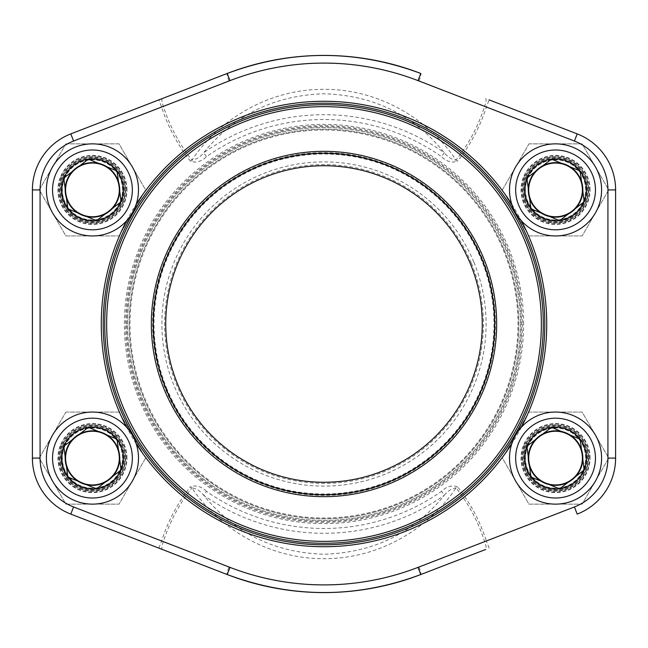 <?xml version="1.0" encoding="UTF-8"?>
<svg xmlns="http://www.w3.org/2000/svg" width="648" height="648" viewBox="0 0 648 648"><rect width="100%" height="100%" fill="white"/><g stroke="black" fill="none" stroke-linecap="round" stroke-linejoin="round"><path stroke-width="0.49" stroke-dasharray="3.24 2.43" d="M580.576 468.439A27.078 27.078 0 0 1 534.09 474.603A27.078 27.078 0 0 1 551.999 431.26A27.078 27.078 0 0 1 580.576 468.439M512.997 440.519A46.04 46.04 0 0 1 592.053 430.037A46.04 46.04 0 0 1 561.605 503.739A46.04 46.04 0 0 1 512.997 440.519M527.747 446.61A30.083 30.083 0 0 1 579.401 439.765A30.083 30.083 0 0 1 559.508 487.92A30.083 30.083 0 0 1 527.747 446.61A30.083 30.083 0 0 0 544.069 485.903A30.083 30.083 0 0 0 583.362 469.589A30.083 30.083 0 0 0 567.04 430.296A30.083 30.083 0 0 0 527.747 446.61M117.474 200.24A27.078 27.078 0 0 1 70.98 206.404A27.078 27.078 0 0 1 88.889 163.061A27.078 27.078 0 0 1 117.474 200.24M49.896 172.319A46.04 46.04 0 0 1 128.952 161.838A46.04 46.04 0 0 1 98.496 235.548A46.04 46.04 0 0 1 49.896 172.319M64.638 178.411A30.083 30.083 0 0 1 116.3 171.566A30.083 30.083 0 0 1 96.398 219.729A30.083 30.083 0 0 1 64.638 178.411A30.083 30.083 0 0 0 80.96 217.704A30.083 30.083 0 0 0 120.253 201.39A30.083 30.083 0 0 0 103.931 162.097A30.083 30.083 0 0 0 64.638 178.411M117.474 468.439A27.078 27.078 0 0 1 70.98 474.603A27.078 27.078 0 0 1 88.889 431.26A27.078 27.078 0 0 1 117.474 468.439M49.896 440.519A46.04 46.04 0 0 1 128.952 430.037A46.04 46.04 0 0 1 98.496 503.739A46.04 46.04 0 0 1 49.896 440.519M64.638 446.61A30.083 30.083 0 0 1 116.3 439.765A30.083 30.083 0 0 1 96.398 487.92A30.083 30.083 0 0 1 64.638 446.61A30.083 30.083 0 0 0 80.96 485.903A30.083 30.083 0 0 0 120.253 469.589A30.083 30.083 0 0 0 103.931 430.296A30.083 30.083 0 0 0 64.638 446.61M580.576 200.24A27.078 27.078 0 0 1 534.09 206.404A27.078 27.078 0 0 1 551.999 163.061A27.078 27.078 0 0 1 580.576 200.24M512.997 172.319A46.04 46.04 0 0 1 592.053 161.838A46.04 46.04 0 0 1 561.605 235.548A46.04 46.04 0 0 1 512.997 172.319M527.747 178.411A30.083 30.083 0 0 1 579.401 171.566A30.083 30.083 0 0 1 559.508 219.729A30.083 30.083 0 0 1 527.747 178.411A30.083 30.083 0 0 0 544.069 217.704A30.083 30.083 0 0 0 583.362 201.39A30.083 30.083 0 0 0 567.04 162.097A30.083 30.083 0 0 0 527.747 178.411M65.861 412.055L119.029 412.055L145.614 458.096L119.029 504.136L65.861 504.136L52.569 481.116L39.285 458.096L65.861 412.055L119.029 412.055L145.614 458.096L119.029 504.136L65.861 504.136L39.285 458.096L65.861 412.055M119.961 458.096A27.516 27.516 0 0 1 78.692 481.926A27.516 27.516 0 0 1 78.692 434.265A27.516 27.516 0 0 1 119.961 458.096A27.516 27.516 0 0 0 78.692 434.265A27.516 27.516 0 0 0 78.692 481.926A27.516 27.516 0 0 0 119.961 458.096M125.639 458.096A33.186 33.186 0 0 1 75.848 486.842A33.186 33.186 0 0 1 75.848 429.357A33.186 33.186 0 0 1 125.639 458.096A33.186 33.186 0 0 0 75.848 429.357A33.186 33.186 0 0 0 75.848 486.842A33.186 33.186 0 0 0 125.639 458.096M52.569 435.075A46.04 46.04 0 0 1 132.322 435.075A46.04 46.04 0 0 1 92.445 504.136A46.04 46.04 0 0 1 52.569 435.075A46.04 46.04 0 0 1 132.322 435.075A46.04 46.04 0 0 1 92.445 504.136A46.04 46.04 0 0 1 52.569 435.075M121.451 407.997A219.275 219.275 0 0 0 407.997 526.549A219.275 219.275 0 0 0 526.549 240.003A219.275 219.275 0 0 0 240.003 121.451A219.275 219.275 0 0 0 121.451 407.997M123.217 407.26A217.355 217.355 0 0 1 352.285 108.491A217.355 217.355 0 0 1 496.49 456.249A217.355 217.355 0 0 1 123.217 407.26M503.958 249.375A194.813 194.813 0 0 0 169.395 205.465A194.813 194.813 0 0 0 298.647 517.161A194.813 194.813 0 0 0 503.958 249.375A194.813 194.813 0 0 0 249.375 144.042A194.813 194.813 0 0 0 144.042 398.625A194.813 194.813 0 0 0 398.625 503.958A194.813 194.813 0 0 0 503.958 249.375A194.813 194.813 0 0 0 249.375 144.042A194.813 194.813 0 0 0 144.042 398.625A194.813 194.813 0 0 0 398.625 503.958A194.813 194.813 0 0 0 503.958 249.375M473.745 261.905A162.105 162.105 0 0 0 195.356 225.366A162.105 162.105 0 0 0 302.908 484.728A162.105 162.105 0 0 0 473.745 261.905M471.258 262.934A159.424 159.424 0 0 0 197.486 227.003A159.424 159.424 0 0 0 303.256 482.063A159.424 159.424 0 0 0 471.258 262.934M470.197 263.372A158.266 158.266 0 0 0 198.401 227.699A158.266 158.266 0 0 0 303.402 480.921A158.266 158.266 0 0 0 470.197 263.372M481.715 258.601A170.74 170.74 0 0 0 188.503 220.118A170.74 170.74 0 0 0 301.782 493.29A170.74 170.74 0 0 0 481.715 258.601M481.537 258.674A170.546 170.546 0 0 0 258.674 166.463A170.546 170.546 0 0 0 166.463 389.327A170.546 170.546 0 0 0 389.327 481.537A170.546 170.546 0 0 0 481.537 258.674A170.546 170.546 0 0 1 301.806 493.096A170.546 170.546 0 0 1 188.657 220.231A170.546 170.546 0 0 1 481.537 258.674A170.546 170.546 0 0 1 301.806 493.096A170.546 170.546 0 0 1 188.657 220.231A170.546 170.546 0 0 1 481.537 258.674A170.546 170.546 0 0 0 258.674 166.463A170.546 170.546 0 0 0 166.463 389.327A170.546 170.546 0 0 0 389.327 481.537A170.546 170.546 0 0 0 481.537 258.674M520.449 324A196.449 196.449 0 0 1 324 520.449A196.449 196.449 0 0 1 127.551 324A196.449 196.449 0 0 1 324 127.551A196.449 196.449 0 0 1 520.449 324A196.449 196.449 0 0 0 225.779 153.876A196.449 196.449 0 0 0 225.779 494.124A196.449 196.449 0 0 0 520.449 324M158.865 548.127L161.636 540.975L73.572 506.955A52.375 52.375 0 0 1 40.071 458.096L40.071 189.905A52.375 52.375 0 0 1 73.572 141.045L228.922 80.911C292.127 57.316 355.517 57.316 419.078 80.911L484.655 106.24A168.504 168.504 0 0 1 456.046 160.097C427.64 117.539 376.869 88.889 323.903 89.335C270.986 89.035 220.328 117.539 191.954 160.097C196.352 159.521 200.264 157.067 203.691 152.734C234.203 115.036 274.266 95.386 323.87 93.774C373.491 95.256 413.635 114.907 444.309 152.734C447.736 157.067 451.648 159.521 456.046 160.097L457.512 161.255C451.842 163.053 446.521 161.522 441.539 156.678L444.309 152.734A209.296 209.296 0 0 0 203.691 152.734L206.461 156.678A204.484 204.484 0 0 1 441.539 156.678M162.364 549.48L227.213 574.533A7.671 1.085 111.1 0 1 228.922 567.089L163.345 541.76A7.671 1.871 -68.9 0 0 162.364 549.48M419.078 567.089A7.671 1.085 68.9 0 1 420.787 574.533L485.635 549.48A7.671 1.871 68.9 0 0 484.655 541.76L419.078 567.089C355.874 590.684 292.483 590.684 228.922 567.089M485.635 98.52A7.671 1.871 111.1 0 1 484.655 106.24L574.428 141.045L577.19 133.893A60.045 60.045 0 0 1 615.6 189.905A60.045 60.045 0 0 0 577.19 133.893L489.135 99.873L486.365 107.025A170.375 170.375 0 0 1 457.512 161.255M590.085 189.905A34.53 34.53 0 0 0 538.285 159.999A34.53 34.53 0 0 0 538.285 219.81A34.53 34.53 0 0 0 590.085 189.905A34.53 34.53 0 0 1 538.285 219.81A34.53 34.53 0 0 1 538.285 159.999A34.53 34.53 0 0 1 590.085 189.905M590.085 458.096A34.53 34.53 0 0 0 538.285 428.19A34.53 34.53 0 0 0 538.285 488.001A34.53 34.53 0 0 0 590.085 458.096A34.53 34.53 0 0 1 538.285 488.001A34.53 34.53 0 0 1 538.285 428.19A34.53 34.53 0 0 1 590.085 458.096M126.976 189.905A34.53 34.53 0 0 0 75.184 159.999A34.53 34.53 0 0 0 75.184 219.81A34.53 34.53 0 0 0 126.976 189.905A34.53 34.53 0 0 1 75.184 219.81A34.53 34.53 0 0 1 75.184 159.999A34.53 34.53 0 0 1 126.976 189.905M126.976 458.096A34.53 34.53 0 0 0 75.184 428.19A34.53 34.53 0 0 0 75.184 488.001A34.53 34.53 0 0 0 126.976 458.096A34.53 34.53 0 0 1 75.184 488.001A34.53 34.53 0 0 1 75.184 428.19A34.53 34.53 0 0 1 126.976 458.096M457.512 486.745C451.802 484.963 446.48 486.486 441.539 491.322A204.484 204.484 0 0 1 206.461 491.322L203.691 495.266A209.296 209.296 0 0 0 444.309 495.266C413.797 532.964 373.734 552.614 324.13 554.226C274.509 552.744 234.365 533.093 203.691 495.266C200.264 490.933 196.352 488.479 191.954 487.904C220.361 530.461 271.131 559.111 324.097 558.665C377.014 558.965 427.672 530.461 456.046 487.904A168.504 168.504 0 0 1 484.655 541.76L486.365 540.975A170.375 170.375 0 0 0 457.512 486.745L456.046 487.904C451.648 488.479 447.736 490.933 444.309 495.266L441.539 491.322M162.364 98.52A7.671 1.871 68.9 0 0 163.345 106.24A168.504 168.504 0 0 0 191.954 160.097L190.488 161.255C196.198 163.037 201.52 161.514 206.461 156.678M521.324 427.307A222.726 222.726 0 0 1 511.807 443.734M136.193 443.734A222.726 222.726 0 0 1 126.676 427.307M126.676 220.693A222.726 222.726 0 0 1 136.193 204.266M511.807 204.266A222.726 222.726 0 0 1 521.324 220.693M522.361 324A198.361 198.361 0 0 1 224.816 495.793A198.361 198.361 0 0 1 224.816 152.207A198.361 198.361 0 0 1 522.361 324M103.186 324A220.814 220.814 0 0 0 324 544.814A220.814 220.814 0 0 0 544.814 324A220.814 220.814 0 0 0 324 103.186A220.814 220.814 0 0 0 103.186 324M125.056 189.905A32.611 32.611 0 0 0 76.14 161.66A32.611 32.611 0 0 0 76.14 218.149A32.611 32.611 0 0 0 125.056 189.905A32.611 32.611 0 0 1 76.14 218.149A32.611 32.611 0 0 1 76.14 161.66A32.611 32.611 0 0 1 125.056 189.905M125.056 458.096A32.611 32.611 0 0 0 76.14 429.851A32.611 32.611 0 0 0 76.14 486.34A32.611 32.611 0 0 0 125.056 458.096A32.611 32.611 0 0 1 76.14 486.34A32.611 32.611 0 0 1 76.14 429.851A32.611 32.611 0 0 1 125.056 458.096M588.165 189.905A32.611 32.611 0 0 0 539.249 161.66A32.611 32.611 0 0 0 539.249 218.149A32.611 32.611 0 0 0 588.165 189.905A32.611 32.611 0 0 1 539.249 218.149A32.611 32.611 0 0 1 539.249 161.66A32.611 32.611 0 0 1 588.165 189.905M588.165 458.096A32.611 32.611 0 0 0 539.249 429.851A32.611 32.611 0 0 0 539.249 486.34A32.611 32.611 0 0 0 588.165 458.096A32.611 32.611 0 0 1 539.249 486.34A32.611 32.611 0 0 1 539.249 429.851A32.611 32.611 0 0 1 588.165 458.096M191.954 487.904L190.488 486.745A170.375 170.375 0 0 0 161.636 540.975L163.345 541.76A168.504 168.504 0 0 1 191.954 487.904M489.135 548.127L486.365 540.975L574.428 506.955A52.375 52.375 0 0 0 607.929 458.096L607.929 189.905A52.375 52.375 0 0 0 574.428 141.045M32.4 458.096A60.045 60.045 0 0 0 70.81 514.107A60.045 60.045 0 0 1 32.4 458.096L40.071 458.096M615.6 458.096A60.045 60.045 0 0 1 577.19 514.107A60.045 60.045 0 0 0 615.6 458.096L607.929 458.096M70.81 133.893A60.045 60.045 0 0 0 32.4 189.905A60.045 60.045 0 0 1 70.81 133.893L73.572 141.045M190.488 161.255A170.375 170.375 0 0 1 161.636 107.025L158.865 99.873M65.861 143.864L119.029 143.864L145.614 189.905L119.029 235.945L65.861 235.945L39.285 189.905L52.569 166.884L65.861 143.864L119.029 143.864L145.614 189.905L119.029 235.945L65.861 235.945L39.285 189.905L65.861 143.864M119.961 189.905A27.516 27.516 0 0 1 78.692 213.735A27.516 27.516 0 0 1 78.692 166.074A27.516 27.516 0 0 1 119.961 189.905A27.516 27.516 0 0 0 78.692 166.074A27.516 27.516 0 0 0 78.692 213.735A27.516 27.516 0 0 0 119.961 189.905M125.639 189.905A33.186 33.186 0 0 1 75.848 218.643A33.186 33.186 0 0 1 75.848 161.158A33.186 33.186 0 0 1 125.639 189.905A33.186 33.186 0 0 0 75.848 161.158A33.186 33.186 0 0 0 75.848 218.643A33.186 33.186 0 0 0 125.639 189.905M52.569 166.884A46.04 46.04 0 0 1 132.322 166.884A46.04 46.04 0 0 1 92.445 235.945A46.04 46.04 0 0 1 52.569 166.884A46.04 46.04 0 0 1 132.322 166.884A46.04 46.04 0 0 1 92.445 235.945A46.04 46.04 0 0 1 52.569 166.884M528.971 143.864L582.139 143.864L608.715 189.905L582.139 235.945L528.971 235.945L502.386 189.905L528.971 143.864L582.139 143.864L608.715 189.905L582.139 235.945L528.971 235.945L502.386 189.905L528.971 143.864M583.07 189.905A27.516 27.516 0 0 1 541.793 213.735A27.516 27.516 0 0 1 541.793 166.074A27.516 27.516 0 0 1 583.07 189.905A27.516 27.516 0 0 0 541.793 166.074A27.516 27.516 0 0 0 541.793 213.735A27.516 27.516 0 0 0 583.07 189.905M588.74 189.905A33.186 33.186 0 0 1 538.958 218.643A33.186 33.186 0 0 1 538.958 161.158A33.186 33.186 0 0 1 588.74 189.905A33.186 33.186 0 0 0 538.958 161.158A33.186 33.186 0 0 0 538.958 218.643A33.186 33.186 0 0 0 588.74 189.905M515.678 166.884A46.04 46.04 0 0 1 595.431 166.884A46.04 46.04 0 0 1 555.555 235.945A46.04 46.04 0 0 1 515.678 166.884A46.04 46.04 0 0 1 595.431 166.884A46.04 46.04 0 0 1 555.555 235.945A46.04 46.04 0 0 1 515.678 166.884M528.971 412.055L582.139 412.055L608.715 458.096L582.139 504.136L528.971 504.136L502.386 458.096L528.971 412.055L582.139 412.055L608.715 458.096L582.139 504.136L528.971 504.136L502.386 458.096L528.971 412.055M583.07 458.096A27.516 27.516 0 0 1 541.793 481.926A27.516 27.516 0 0 1 541.793 434.265A27.516 27.516 0 0 1 583.07 458.096A27.516 27.516 0 0 0 541.793 434.265A27.516 27.516 0 0 0 541.793 481.926A27.516 27.516 0 0 0 583.07 458.096M588.74 458.096A33.186 33.186 0 0 1 538.958 486.842A33.186 33.186 0 0 1 538.958 429.357A33.186 33.186 0 0 1 588.74 458.096A33.186 33.186 0 0 0 538.958 429.357A33.186 33.186 0 0 0 538.958 486.842A33.186 33.186 0 0 0 588.74 458.096M515.678 435.075A46.04 46.04 0 0 1 595.431 435.075A46.04 46.04 0 0 1 555.555 504.136A46.04 46.04 0 0 1 515.678 435.075A46.04 46.04 0 0 1 595.431 435.075A46.04 46.04 0 0 1 555.555 504.136A46.04 46.04 0 0 1 515.678 435.075M524.167 445.135A33.955 33.955 0 0 1 582.471 437.4A33.955 33.955 0 0 1 560.018 491.759A33.955 33.955 0 0 1 524.167 445.135M526.087 445.921A31.882 31.882 0 0 1 580.827 438.664A31.882 31.882 0 0 1 559.742 489.702A31.882 31.882 0 0 1 526.087 445.921M527.537 446.521A30.31 30.31 0 0 1 579.587 439.619A30.31 30.31 0 0 1 559.54 488.147A30.31 30.31 0 0 1 527.537 446.521M61.066 176.936A33.955 33.955 0 0 1 119.37 169.209A33.955 33.955 0 0 1 96.908 223.56A33.955 33.955 0 0 1 61.066 176.936M62.978 177.73A31.882 31.882 0 0 1 117.725 170.473A31.882 31.882 0 0 1 96.633 221.511A31.882 31.882 0 0 1 62.978 177.73M64.427 178.33A30.31 30.31 0 0 1 116.478 171.428A30.31 30.31 0 0 1 96.431 219.956A30.31 30.31 0 0 1 64.427 178.33M61.066 445.135A33.955 33.955 0 0 1 119.37 437.4A33.955 33.955 0 0 1 96.908 491.759A33.955 33.955 0 0 1 61.066 445.135M62.978 445.921A31.882 31.882 0 0 1 117.725 438.664A31.882 31.882 0 0 1 96.633 489.702A31.882 31.882 0 0 1 62.978 445.921M64.427 446.521A30.31 30.31 0 0 1 116.478 439.619A30.31 30.31 0 0 1 96.431 488.147A30.31 30.31 0 0 1 64.427 446.521M524.167 176.936A33.955 33.955 0 0 1 582.471 169.209A33.955 33.955 0 0 1 560.018 223.56A33.955 33.955 0 0 1 524.167 176.936M526.087 177.73A31.882 31.882 0 0 1 580.827 170.473A31.882 31.882 0 0 1 559.742 221.511A31.882 31.882 0 0 1 526.087 177.73M527.537 178.33A30.31 30.31 0 0 1 579.587 171.428A30.31 30.31 0 0 1 559.54 219.956A30.31 30.31 0 0 1 527.537 178.33M482.306 258.358A171.372 171.372 0 0 0 188.001 219.729A171.372 171.372 0 0 0 301.701 493.914A171.372 171.372 0 0 0 482.306 258.358M503.196 249.691A193.987 193.987 0 0 1 398.309 503.196A193.987 193.987 0 0 1 144.804 398.309A193.987 193.987 0 0 1 249.691 144.804A193.987 193.987 0 0 1 503.196 249.691M166.99 389.108A169.97 169.97 0 0 1 258.892 166.99A169.97 169.97 0 0 1 481.01 258.892A169.97 169.97 0 0 1 389.108 481.01A169.97 169.97 0 0 1 166.99 389.108M523.633 324A199.633 199.633 0 0 0 224.184 151.114A199.633 199.633 0 0 0 224.184 496.886A199.633 199.633 0 0 0 523.633 324M206.461 491.322C201.479 486.478 196.158 484.947 190.488 486.745M73.572 506.955L70.81 514.107M577.19 514.107L574.428 506.955M40.071 189.905L32.4 189.905M615.6 189.905L607.929 189.905M419.078 80.911A7.671 1.085 111.1 0 0 420.787 73.467M228.922 80.911A7.671 1.085 68.9 0 1 227.213 73.467M126.538 324A197.462 197.462 0 0 1 324 126.538A197.462 197.462 0 0 1 521.462 324A197.462 197.462 0 0 1 324 521.462A197.462 197.462 0 0 1 126.538 324"/><path stroke-width="0.97" d="M530.963 477.001A31.015 31.015 0 0 1 551.48 427.356A31.015 31.015 0 0 1 584.213 469.938A31.015 31.015 0 0 1 530.963 477.001L526.889 446.253L551.48 427.356L580.138 439.198L584.213 469.938L559.629 488.843L530.963 477.001L526.889 446.253L539.185 436.801L551.48 427.356L580.138 439.198L584.213 469.938L559.629 488.843L530.963 477.001M539.185 436.801A26.86 26.86 0 0 1 580.373 468.35A26.86 26.86 0 0 1 528.93 461.627A26.86 26.86 0 0 1 539.185 436.801M512.997 440.519A46.04 46.04 0 0 1 592.053 430.037A46.04 46.04 0 0 1 561.605 503.739A46.04 46.04 0 0 1 512.997 440.519A46.04 46.04 0 0 1 592.053 430.037A46.04 46.04 0 0 1 561.605 503.739A46.04 46.04 0 0 1 512.997 440.519M67.862 208.802A31.015 31.015 0 0 1 88.371 159.157A31.015 31.015 0 0 1 121.111 201.747A31.015 31.015 0 0 1 67.862 208.802L63.788 178.062L88.371 159.157L117.037 170.999L121.111 201.747L96.52 220.644L67.862 208.802L63.788 178.062L88.371 159.157L117.037 170.999L121.111 201.747L108.815 211.199L96.52 220.644L67.862 208.802M76.075 168.61A26.86 26.86 0 0 1 117.272 200.159A26.86 26.86 0 0 1 65.821 193.436A26.86 26.86 0 0 1 76.075 168.61M49.896 172.319A46.04 46.04 0 0 1 128.952 161.838A46.04 46.04 0 0 1 98.496 235.548A46.04 46.04 0 0 1 49.896 172.319A46.04 46.04 0 0 1 128.952 161.838A46.04 46.04 0 0 1 98.496 235.548A46.04 46.04 0 0 1 49.896 172.319M67.862 477.001A31.015 31.015 0 0 1 88.371 427.356A31.015 31.015 0 0 1 121.111 469.938A31.015 31.015 0 0 1 67.862 477.001L63.788 446.253L88.371 427.356L117.037 439.198L121.111 469.938L96.52 488.843L67.862 477.001L63.788 446.253L76.075 436.801L88.371 427.356L117.037 439.198L121.111 469.938L96.52 488.843L67.862 477.001M76.075 436.801A26.86 26.86 0 0 1 117.272 468.35A26.86 26.86 0 0 1 65.821 461.627A26.86 26.86 0 0 1 76.075 436.801M49.896 440.519A46.04 46.04 0 0 1 128.952 430.037A46.04 46.04 0 0 1 98.496 503.739A46.04 46.04 0 0 1 49.896 440.519A46.04 46.04 0 0 1 128.952 430.037A46.04 46.04 0 0 1 98.496 503.739A46.04 46.04 0 0 1 49.896 440.519M530.963 208.802A31.015 31.015 0 0 1 551.48 159.157A31.015 31.015 0 0 1 584.213 201.747A31.015 31.015 0 0 1 530.963 208.802L526.889 178.062L551.48 159.157L580.138 170.999L584.213 201.747L559.629 220.644L530.963 208.802L526.889 178.062L551.48 159.157L580.138 170.999L584.213 201.747L571.925 211.199L559.629 220.644L530.963 208.802M539.185 168.61A26.86 26.86 0 0 1 580.373 200.159A26.86 26.86 0 0 1 528.93 193.436A26.86 26.86 0 0 1 539.185 168.61M512.997 172.319A46.04 46.04 0 0 1 592.053 161.838A46.04 46.04 0 0 1 561.605 235.548A46.04 46.04 0 0 1 512.997 172.319A46.04 46.04 0 0 1 592.053 161.838A46.04 46.04 0 0 1 561.605 235.548A46.04 46.04 0 0 1 512.997 172.319M483.489 257.864A172.66 172.66 0 0 1 301.531 495.194A172.66 172.66 0 0 1 186.98 218.943A172.66 172.66 0 0 1 483.489 257.864M524.783 240.74A217.355 217.355 0 0 0 151.511 191.751A217.355 217.355 0 0 0 295.715 539.509A217.355 217.355 0 0 0 524.783 240.74M526.549 240.003A219.275 219.275 0 0 1 295.464 541.412A219.275 219.275 0 0 1 149.988 190.585A219.275 219.275 0 0 1 526.549 240.003M470.197 263.372A158.266 158.266 0 0 0 198.401 227.699A158.266 158.266 0 0 0 303.402 480.921A158.266 158.266 0 0 0 470.197 263.372M481.715 258.601A170.74 170.74 0 0 0 188.503 220.118A170.74 170.74 0 0 0 301.782 493.29A170.74 170.74 0 0 0 481.715 258.601M485.635 549.48L420.787 574.533A268.58 268.58 0 0 1 227.213 574.533L70.81 514.107A60.045 60.045 0 0 1 32.4 458.096L32.4 189.905L32.4 458.096A60.045 60.045 0 0 0 70.81 514.107L162.364 549.48M489.135 99.873L577.19 133.893A60.045 60.045 0 0 1 615.6 189.905L615.6 458.096L615.6 189.905L607.929 189.905A52.375 52.375 0 0 0 574.428 141.045L418.025 80.627A260.909 260.909 0 0 0 229.975 80.627L73.572 141.045A52.375 52.375 0 0 0 40.071 189.905L40.071 458.096A52.375 52.375 0 0 0 73.572 506.955L229.975 567.373A260.909 260.909 0 0 0 418.025 567.373L574.428 506.955A52.375 52.375 0 0 0 607.929 458.096L607.929 189.905M40.071 189.905L32.4 189.905A60.045 60.045 0 0 1 70.81 133.893L227.213 73.467L70.81 133.893L73.572 141.045M521.324 220.693A222.726 222.726 0 0 1 521.324 427.307M511.807 443.734A222.726 222.726 0 0 1 136.193 443.734M126.676 427.307A222.726 222.726 0 0 1 126.676 220.693M136.193 204.266A222.726 222.726 0 0 1 511.807 204.266M227.213 574.533C291.916 598.55 356.441 598.55 420.787 574.533A268.58 268.58 0 0 1 227.213 574.533L229.975 567.373M229.975 80.627L227.213 73.467A268.58 268.58 0 0 1 420.787 73.467C356.084 49.45 291.56 49.45 227.213 73.467A268.58 268.58 0 0 1 420.787 73.467L418.025 80.627M544.814 324A220.814 220.814 0 0 0 213.597 132.775A220.814 220.814 0 0 0 213.597 515.225A220.814 220.814 0 0 0 544.814 324M615.6 458.096A60.045 60.045 0 0 1 577.19 514.107A60.045 60.045 0 0 0 615.6 458.096L607.929 458.096M518.675 442.859A39.901 39.901 0 0 0 560.795 497.656A39.901 39.901 0 0 0 587.185 433.779A39.901 39.901 0 0 0 518.675 442.859M55.566 174.668A39.901 39.901 0 0 0 97.694 229.457A39.901 39.901 0 0 0 124.084 165.58A39.901 39.901 0 0 0 55.566 174.668M55.566 442.859A39.901 39.901 0 0 0 97.694 497.656A39.901 39.901 0 0 0 124.084 433.779A39.901 39.901 0 0 0 55.566 442.859M518.675 174.668A39.901 39.901 0 0 0 560.795 229.457A39.901 39.901 0 0 0 587.185 165.58A39.901 39.901 0 0 0 518.675 174.668M574.428 141.045L577.19 133.893A60.045 60.045 0 0 1 615.6 189.905M32.4 189.905A60.045 60.045 0 0 1 70.81 133.893M40.071 458.096L32.4 458.096M73.572 506.955L70.81 514.107M418.025 567.373L420.787 574.533M574.428 506.955L577.19 514.107"/></g></svg>
